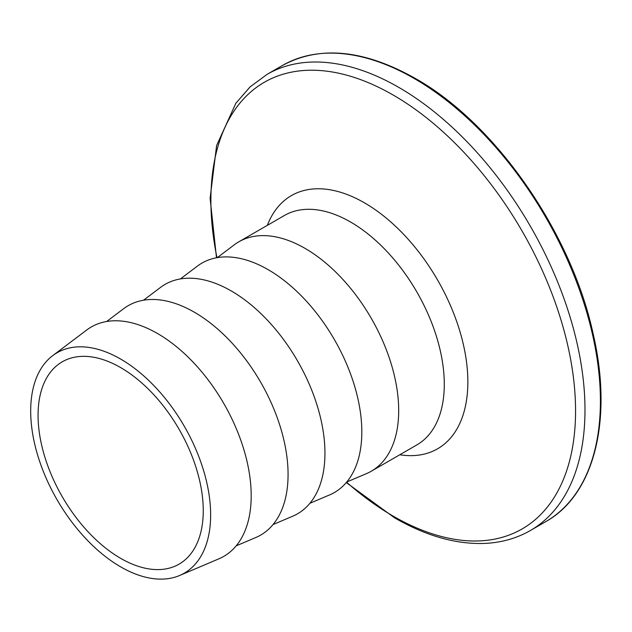 <?xml version="1.0" encoding="UTF-8"?>
<svg xmlns="http://www.w3.org/2000/svg" width="632" height="632" viewBox="0 0 632 632"><rect width="100%" height="100%" fill="white"/><g stroke="black" fill="none" stroke-linecap="round" stroke-linejoin="round"><path stroke-width="0.95" d="M120.665 566.865A127.245 73.462 -120 0 0 179.622 575.491A127.245 73.462 -120 0 0 204.958 475.303A127.245 73.462 -120 0 0 120.665 359.079A127.245 73.462 -120 0 0 52.701 355.65A127.245 73.462 -120 0 0 38.805 458.84A127.245 73.462 -120 0 0 120.665 566.865M179.622 575.491L218.917 558.814A132.459 76.472 -120 0 0 245.279 454.519A132.459 76.472 -120 0 0 157.534 333.53A132.459 76.472 -120 0 0 86.789 329.967L52.701 355.65M236.155 545.858L255.794 537.524A132.459 76.472 -120 0 0 282.156 433.228A132.459 76.472 -120 0 0 194.411 312.24A132.459 76.472 -120 0 0 123.667 308.677L106.634 321.514M273.032 524.568L292.663 516.233A132.459 76.472 -120 0 0 319.034 411.938A132.459 76.472 -120 0 0 231.288 290.957A132.459 76.472 -120 0 0 160.544 287.386L143.504 300.224M309.901 503.277L329.541 494.943A132.459 76.472 -120 0 0 355.903 390.647A132.459 76.472 -120 0 0 268.158 269.667A132.459 76.472 -120 0 0 197.413 266.096L180.381 278.933M346.778 481.987L366.418 473.652A132.459 76.472 -120 0 0 371.261 471.235A132.459 76.472 -120 0 0 391.563 365.099A132.459 76.472 -120 0 0 305.035 248.376A132.459 76.472 -120 0 0 238.809 241.819A132.459 76.472 -120 0 0 234.29 244.805L217.258 257.643M120.665 558.348A116.809 67.442 60 0 1 44.351 455.411A116.809 67.442 60 0 1 62.26 361.812A116.809 67.442 60 0 1 120.665 367.595A116.809 67.442 60 0 1 196.971 470.532A116.809 67.442 60 0 1 179.069 564.139A116.809 67.442 60 0 1 120.665 558.348M414.181 78.486A263.347 152.043 60 0 1 586.227 310.549A263.347 152.043 60 0 1 545.858 521.582C594.633 494.422 613.166 419.024 593.014 333.238C571.036 232.007 495.14 123.121 415.224 78.384C363.993 49.596 319.752 45.283 282.512 65.444A263.347 152.043 60 0 1 414.181 78.486M216.5 257.777L210.108 198.227L216.61 145.542L235.91 103.174L250.13 86.868L267.099 74.339A263.347 152.043 60 0 1 398.768 87.382A263.347 152.043 60 0 1 570.814 319.452A263.347 152.043 60 0 1 530.446 530.477L545.858 521.582M216.958 257.698A257.856 148.875 60 0 1 393.23 95.069A257.856 148.875 60 0 1 575.562 410.879A257.856 148.875 60 0 1 393.23 516.154A257.856 148.875 60 0 1 346.589 482.216M267.336 225.347A146.182 84.396 60 0 1 364.482 202.848A146.182 84.396 60 0 1 466.29 360.28A146.182 84.396 60 0 1 399.795 454.764M238.809 241.819L284.4 215.496A132.459 76.472 60 0 1 350.626 222.053A132.459 76.472 60 0 1 437.154 338.776A132.459 76.472 60 0 1 416.851 444.92L371.261 471.235M346.289 482.572L394.597 517.845C426.3 536.102 456.573 544.61 485.416 543.386C501.919 542.533 516.929 538.235 530.446 530.477M267.099 74.339L282.512 65.444"/></g></svg>
